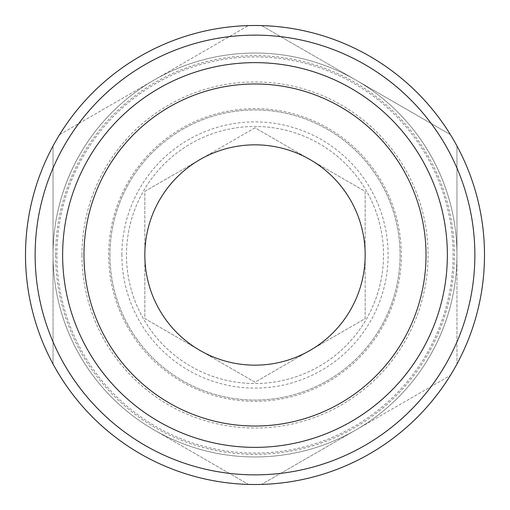 <?xml version="1.0" encoding="UTF-8"?>
<svg xmlns="http://www.w3.org/2000/svg" width="510" height="510" viewBox="0 0 510 510"><rect width="100%" height="100%" fill="white"/><g stroke="black" fill="none" stroke-linecap="round" stroke-linejoin="round"><path stroke-width="0.38" stroke-dasharray="2.55 1.91" d="M126.48 255A128.52 128.52 0 0 1 319.26 143.699A128.52 128.52 0 0 1 319.26 366.301A128.52 128.52 0 0 1 126.48 255A128.52 128.52 0 0 1 319.26 143.699A128.52 128.52 0 0 1 319.26 366.301A128.52 128.52 0 0 1 126.48 255M255 127.8L144.84 191.397L144.84 318.603L255 382.2L365.16 318.603L365.16 191.397L255 127.8L199.92 159.598A110.16 110.16 0 0 0 199.92 350.402A110.16 110.16 0 0 0 365.16 255A110.16 110.16 0 0 0 199.92 159.598L144.84 191.397L144.84 318.603L255 382.2L365.16 318.603L365.16 191.397L255 127.8M154.02 429.904L248.421 484.404A229.5 229.5 0 0 0 261.579 484.404L450.381 375.398A229.5 229.5 0 0 0 456.96 364.006L456.96 145.994A229.5 229.5 0 0 0 450.381 134.602L261.579 25.596A229.5 229.5 0 0 0 248.421 25.596L59.619 134.602A229.5 229.5 0 0 0 53.04 145.994L53.04 364.006A229.5 229.5 0 0 0 248.421 484.404L154.02 429.904A201.96 201.96 0 0 1 53.04 255L53.04 145.994A229.5 229.5 0 0 0 53.04 364.006L53.04 255A201.96 201.96 0 0 1 355.98 80.096L450.381 134.602A229.5 229.5 0 0 0 261.579 25.596L355.98 80.096A201.96 201.96 0 0 1 456.96 255L456.96 364.006A229.5 229.5 0 0 0 456.96 145.994L456.96 255A201.96 201.96 0 0 1 355.98 429.904L261.579 484.404A229.5 229.5 0 0 0 450.381 375.398L355.98 429.904A201.96 201.96 0 0 1 154.02 429.904M59.619 134.602L248.421 25.596A229.5 229.5 0 0 0 59.619 134.602M121.89 255A133.11 133.11 0 0 1 321.555 139.721A133.11 133.11 0 0 1 321.555 370.279A133.11 133.11 0 0 1 121.89 255M56.935 255A198.065 198.065 0 0 1 354.036 83.468A198.065 198.065 0 0 1 354.036 426.532A198.065 198.065 0 0 1 56.935 255M53.04 255A201.96 201.96 0 0 1 355.98 80.096A201.96 201.96 0 0 1 355.98 429.904A201.96 201.96 0 0 1 53.04 255A201.96 201.96 0 0 1 355.98 80.096A201.96 201.96 0 0 1 355.98 429.904A201.96 201.96 0 0 1 53.04 255A201.96 201.96 0 0 1 355.98 80.096A201.96 201.96 0 0 1 355.98 429.904A201.96 201.96 0 0 1 53.04 255M108.655 255A146.344 146.344 0 0 1 328.172 128.265A146.344 146.344 0 0 1 328.172 381.735A146.344 146.344 0 0 1 108.655 255M109.956 255A145.044 145.044 0 0 1 327.522 129.387A145.044 145.044 0 0 1 327.522 380.613A145.044 145.044 0 0 1 109.956 255A145.044 145.044 0 0 1 327.522 129.387A145.044 145.044 0 0 1 327.522 380.613A145.044 145.044 0 0 1 109.956 255M55.635 255A199.365 199.365 0 0 1 354.679 82.346A199.365 199.365 0 0 1 354.679 427.654A199.365 199.365 0 0 1 55.635 255M81.963 255A173.037 173.037 0 0 1 341.522 105.143A173.037 173.037 0 0 1 341.522 404.857A173.037 173.037 0 0 1 81.963 255M83.965 255A171.035 171.035 0 0 1 340.514 106.883A171.035 171.035 0 0 1 340.514 403.117A171.035 171.035 0 0 1 83.965 255A171.035 171.035 0 0 1 340.514 106.883A171.035 171.035 0 0 1 340.514 403.117A171.035 171.035 0 0 1 83.965 255M62.634 255A192.366 192.366 0 0 1 351.186 88.409A192.366 192.366 0 0 1 351.186 421.591A192.366 192.366 0 0 1 62.634 255"/><path stroke-width="0.76" d="M144.84 255A110.16 110.16 0 0 1 310.08 159.598A110.16 110.16 0 0 1 310.08 350.402A110.16 110.16 0 0 1 144.84 255M83.965 255A171.035 171.035 0 0 1 340.514 106.883A171.035 171.035 0 0 1 340.514 403.117A171.035 171.035 0 0 1 83.965 255M25.5 255A229.5 229.5 0 0 1 369.75 56.247A229.5 229.5 0 0 1 369.75 453.753A229.5 229.5 0 0 1 25.5 255M35.133 255A219.867 219.867 0 0 1 364.93 64.591A219.867 219.867 0 0 1 364.93 445.408A219.867 219.867 0 0 1 35.133 255M62.634 255A192.366 192.366 0 0 1 351.186 88.409A192.366 192.366 0 0 1 351.186 421.591A192.366 192.366 0 0 1 62.634 255"/></g></svg>
